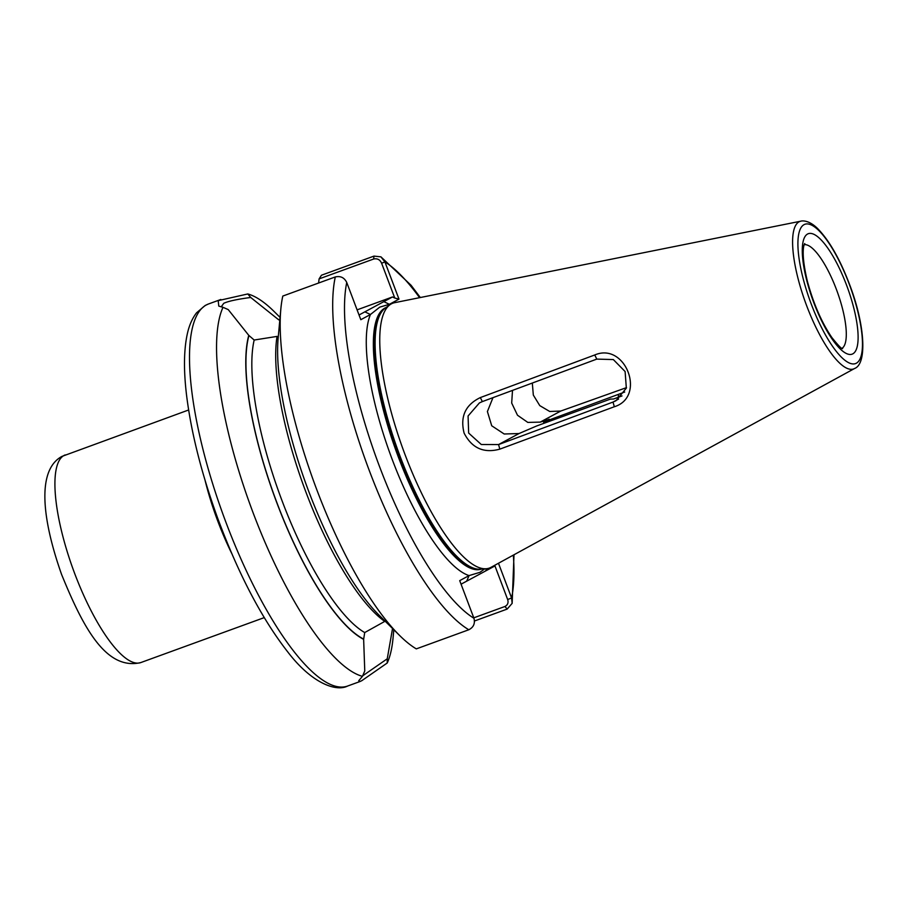 <?xml version="1.0" encoding="UTF-8"?>
<svg xmlns="http://www.w3.org/2000/svg" width="908" height="908" viewBox="0 0 908 908"><rect width="100%" height="100%" fill="white"/><g stroke="black" fill="none" stroke-linecap="round" stroke-linejoin="round"><path stroke-width="1.36" d="M279.789 320.365A172.361 49.486 -110 0 0 278.54 319.684L250.722 297.472C237.17 299.254 228.18 301.206 223.743 303.317L221.643 306.257L222.29 307.165M492.965 397.659L487.403 411.54L491.727 425.784L504.19 434.001L519.036 433.536L536.753 425.931L610.426 399.1L613.536 399.009L622.025 395.922M357.094 309.855L392.517 296.95L394.764 298.04L381.621 263.252C379.987 259.631 377.331 258.224 373.665 259.018L319.094 278.892L321.466 275.226L373.983 256.101L380.929 256.851L384.913 261.89L398.987 299.129L389.373 304.316L379.76 307.131L370.43 314.52L360.816 319.707L346.743 282.467C344.348 277.61 340.534 275.771 335.302 276.94L282.797 296.065A203.301 58.373 -110 0 0 280.833 309.083A203.301 58.373 -110 0 0 399.736 635.6A203.301 58.373 -110 0 0 416.307 648.88L468.812 629.755C473.556 627.315 475.27 623.49 473.942 618.269L459.72 580.632L469.084 575.593L479.957 572.312L484.759 568.851M491.08 567.296A140.967 40.474 -110 0 1 491.012 567.33A140.967 40.474 -110 0 1 490.944 567.364A140.967 40.474 -110 0 1 486.189 568.749A140.967 40.474 -110 0 1 403.129 449.46A140.967 40.474 -110 0 1 390.02 304.691A140.967 40.474 -110 0 1 391.371 303.851A140.967 40.474 -110 0 1 394.628 302.682L800.879 221.166C800.391 221.223 807.541 218.726 817.45 228.385C829.56 240.722 840.57 260.221 850.467 286.883C865.154 326.403 867.038 364.04 854.541 368.512A78.485 22.53 -110 0 1 854.507 368.534A78.485 22.53 -110 0 1 806.758 305.973A78.485 22.53 -110 0 1 799.063 221.813A78.485 22.53 -110 0 1 800.879 221.166M393.822 629.743L393.05 638.04A203.301 58.373 -110 0 1 387.239 662.988L361.804 680.671L359.977 681.533L358.717 680.739L362.451 676.346A203.301 58.373 -110 0 1 253.23 513.111A203.301 58.373 -110 0 1 223.005 307.313L218.771 306.098L218.204 300.639L247.782 293.954A203.301 58.373 -110 0 1 274.137 311.523L280.061 317.38M624.715 392.029L544.777 421.607L549.136 419.178M548.67 419.507L540.215 422.118L527.809 422.413L517.492 415.228L511.692 403.05L512.498 390.406M618.439 394.787A27.842 7.99 -110 0 1 618.257 397.295M544.777 421.607A27.842 7.99 -110 0 1 544.709 423.037M498.481 563.244L511.601 597.975L512.146 603.366L507.163 609.086L474.419 621.015M319.094 278.892L318.606 283.024M362.451 676.346L364.766 670.921L363.643 639.345A172.679 49.577 -110 0 1 276.951 503.111A172.679 49.577 -110 0 1 248.769 335.347L254.172 340.035L277.053 336.403A167.946 48.226 -110 0 0 306.007 492.318A167.946 48.226 -110 0 0 384.742 621.401L364.71 632.558A167.946 48.226 -110 0 1 282.138 501A167.946 48.226 -110 0 1 254.172 340.035M363.643 639.345L364.71 632.558M223.005 307.313L228.226 309.594L248.769 335.347M399.736 635.6L379.158 615.249A172.679 49.577 -110 0 1 278.166 337.901L280.833 309.083M278.416 319.366A172.679 49.577 -110 0 1 279.812 320.127M247.782 293.954L250.722 297.472M392.54 628.484L387.251 658.799L387.239 662.988M614.319 406.75L499.809 449.142C483.794 453.501 471.899 448.166 464.124 433.161C459.959 416.693 465.361 404.832 480.332 397.579L594.751 354.971C625.578 341.749 646.507 396.887 614.319 406.75L613.025 402.062L615.942 400.746L626.338 388.147L625.113 371.531L613.331 359.568L596.794 359.103L482.341 401.597L479.401 402.936L468.074 415.989L468.653 433.059L481.274 444.5L498.571 444.568L613.025 402.062L618.609 399.066M473.772 617.837L504.962 606.476C507.731 605.012 508.628 602.696 507.663 599.53L494.724 565.298M494.712 565.298L494.293 566.286L461.06 584.196M362.678 675.824L387.251 658.799M359.035 314.997L392.517 296.95M419.575 297.665A194.46 55.831 -110 0 0 384.913 261.89L381.621 263.252M398.987 299.129L394.764 298.04M390.179 304.589A144.497 41.484 -110 0 0 389.373 304.316L383.834 301.638M466.667 581.177L469.084 575.593A144.497 41.484 -110 0 1 392.347 459.823A144.497 41.484 -110 0 1 370.43 314.52L364.891 311.841M507.663 599.53L511.601 597.975A194.46 55.831 -110 0 0 513.338 555.117M486.575 568.714L485.598 570.962M626.497 387.625L560.769 411.04L549.726 411.483L539.772 405.615L533.325 395.071L532.315 383.051M596.794 359.103L594.751 354.971M482.341 401.597L480.332 397.579M499.809 449.142L498.571 444.568L519.036 433.536M807.553 234.037A64.082 18.398 -110 0 1 846.551 285.123A64.082 18.398 -110 0 1 852.828 353.836A64.082 18.398 -110 0 1 813.84 302.75A64.082 18.398 -110 0 1 807.553 234.037M842.022 348.309A55.24 15.867 70 0 0 837.142 291.4A55.24 15.867 70 0 0 804.284 244.683M231.654 553.312A110.492 31.723 -110 0 1 205.038 480.196M65.24 454.919A110.492 31.723 70 0 0 64.025 455.464A110.492 31.723 70 0 0 74.036 571.768A110.492 31.723 70 0 0 140.853 662.556C105.703 670.944 82.719 626.327 61.608 574.514C42.653 520.908 36.059 470.435 61.88 456.429L188.626 409.985M206.264 304.986A203.301 58.373 -110 0 1 208.499 303.976L205.197 305.463L196.582 312.783C192.201 318.436 189.091 325.575 187.252 334.189C183.791 350.272 183.575 370.839 186.639 395.854C191.372 433.479 201.746 474.305 217.738 518.343C238.656 574.616 262.185 619.381 288.313 652.648C312.057 683.463 336.232 691.964 347.628 686.028A203.301 58.373 -110 0 1 224.685 518.979A203.301 58.373 -110 0 1 206.264 304.986M481.319 569.112A139.196 39.963 -110 0 1 397.25 454.102A139.196 39.963 -110 0 1 384.833 308.107A139.196 39.963 -110 0 1 386.07 307.54M481.126 569.134A139.196 39.963 -110 0 1 397.352 452.547A139.196 39.963 -110 0 1 385.435 307.891A139.196 39.963 -110 0 1 385.911 307.653M486.189 568.749L480.343 569.191A139.378 40.02 -110 0 1 398.226 451.242A139.378 40.02 -110 0 1 385.264 308.107L390.02 304.691M804.011 224.662A74.104 21.281 -110 0 1 849.105 283.739A74.104 21.281 -110 0 1 856.369 363.2A74.104 21.281 -110 0 1 811.275 304.123A74.104 21.281 -110 0 1 804.011 224.662M543.869 423.344A47.42 13.62 70 0 0 543.393 420.96M473.942 618.269A194.46 55.831 -110 0 1 379.782 467.211A194.46 55.831 -110 0 1 346.743 282.467M363.518 639.028A172.361 49.486 -110 0 1 277.042 503.066A172.361 49.486 -110 0 1 248.894 335.665M468.812 629.755A203.301 58.373 -110 0 1 369.511 471.139A203.301 58.373 -110 0 1 335.302 276.94M373.983 256.101L373.665 259.018M504.962 606.476L507.163 609.086M540.215 422.118L560.769 411.04M854.541 368.512L491.012 567.33M220.848 299.481L208.499 303.976M380.929 256.851L411.074 285.271L420.313 297.518M513.996 554.754L512.146 603.366M359.977 681.533L347.628 686.028M264.239 617.622L140.853 662.556M804.567 244.104C806.088 241.744 798.972 246.045 807.394 281.321C813.5 303.771 821.683 322.544 831.932 337.64C838.356 345.642 841.92 349.274 842.613 348.57"/></g></svg>
